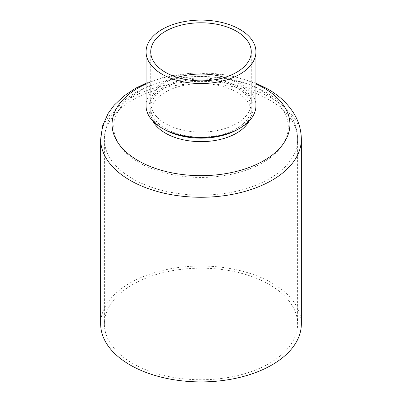 <?xml version="1.0" encoding="UTF-8"?>
<svg xmlns="http://www.w3.org/2000/svg" width="402" height="402" viewBox="0 0 402 402"><rect width="100%" height="100%" fill="white"/><g stroke="black" fill="none" stroke-linecap="round" stroke-linejoin="round"><path stroke-width="0.3" stroke-dasharray="2.01 1.51" d="M146.067 105.791A54.933 31.713 180 0 1 179.98 76.491A54.933 31.713 180 0 1 239.843 83.365A54.933 31.713 180 0 1 255.933 105.791M164.132 129.354A52.139 30.1 180 0 1 164.132 86.782A52.139 30.1 180 0 1 237.868 86.782A52.139 30.1 180 0 1 237.868 129.354M224.638 77.435A50.275 29.029 180 0 1 251.275 103.053A50.275 29.029 180 0 1 220.241 129.871A50.275 29.029 180 0 1 165.448 123.575A50.275 29.029 180 0 1 150.725 103.053A50.275 29.029 180 0 1 177.362 77.435M236.552 87.546A50.275 29.029 180 0 1 251.275 108.068A50.275 29.029 180 0 1 201 137.097A50.275 29.029 180 0 1 150.725 108.068A50.275 29.029 180 0 1 181.759 81.254A50.275 29.029 180 0 1 236.552 87.546M152.941 121.148A50.275 29.029 180 0 1 150.725 112.625A50.275 29.029 180 0 1 181.759 85.807A50.275 29.029 180 0 1 236.552 92.098A50.275 29.029 180 0 1 251.275 112.625A50.275 29.029 180 0 1 249.059 121.148M100.656 323.967A100.344 57.933 180 0 1 162.599 270.445A100.344 57.933 180 0 1 271.953 283.003A100.344 57.933 180 0 1 301.344 323.967M269.32 284.521A96.621 55.783 180 0 1 297.621 323.967A96.621 55.783 180 0 1 201 379.749A96.621 55.783 180 0 1 104.379 323.967A96.621 55.783 180 0 1 164.026 272.43A96.621 55.783 180 0 1 269.32 284.521M139.288 162.689A87.269 50.386 180 0 1 139.288 91.43A87.269 50.386 180 0 1 262.712 91.43A87.269 50.386 180 0 1 262.712 162.689A87.269 50.386 180 0 1 139.288 162.689M269.32 99.887A96.621 55.783 180 0 1 297.621 139.333A96.621 55.783 180 0 1 201 195.116A96.621 55.783 180 0 1 104.379 139.333A96.621 55.783 180 0 1 164.026 87.797A96.621 55.783 180 0 1 269.32 99.887M146.067 83.963A88.917 51.335 180 0 1 255.933 83.963M100.656 139.333A100.344 57.933 180 0 1 162.599 85.807A100.344 57.933 180 0 1 271.953 98.369A100.344 57.933 180 0 1 301.344 139.333M150.725 51.813L150.725 103.053M251.275 51.813L251.275 103.053M297.621 323.967L297.621 139.333C297.55 131.022 295.349 123.223 291.018 115.932C285.184 106.359 276.792 98.455 265.848 92.214C241.054 77.737 204.442 72.888 172.564 79.139C159.499 81.651 147.76 85.782 137.353 91.535C129.037 96.138 122.077 101.711 116.469 108.249L110.982 115.932C106.651 123.223 104.45 131.022 104.379 139.333L104.379 323.967M251.275 112.625L251.275 108.068M150.725 112.625L150.725 108.068M255.933 83.169L228.899 75.244L195.146 72.847L162.061 77.727L146.067 83.169"/><path stroke-width="0.6" d="M162.157 74.239A54.933 31.713 180 0 1 146.067 51.813A54.933 31.713 180 0 1 201 20.1A54.933 31.713 180 0 1 255.933 51.813A54.933 31.713 180 0 1 222.02 81.114A54.933 31.713 180 0 1 162.157 74.239M165.448 72.34A50.275 29.029 180 0 1 150.725 51.813A50.275 29.029 180 0 1 201 22.788A50.275 29.029 180 0 1 251.275 51.813A50.275 29.029 180 0 1 220.241 78.631A50.275 29.029 180 0 1 165.448 72.34M255.933 51.813L255.933 105.791A54.933 31.713 180 0 1 239.843 128.213A54.933 31.713 180 0 1 162.157 128.213L162.157 128.213A54.933 31.713 180 0 1 146.067 105.791L146.067 51.813M239.843 128.213L237.868 129.354A52.139 30.1 180 0 1 164.132 129.354L162.157 128.213M177.362 77.435A50.275 29.029 180 0 1 224.638 77.435M249.059 121.148A50.275 29.029 180 0 1 201 141.65A50.275 29.029 180 0 1 152.941 121.148M301.344 139.333L301.344 323.967A100.344 57.933 180 0 1 201 381.9A100.344 57.933 180 0 1 100.656 323.967L100.656 139.333A100.344 57.933 180 0 0 201 197.266A100.344 57.933 180 0 0 301.344 139.333C301.254 130.042 298.741 121.379 293.812 113.344C287.596 103.475 278.898 95.354 267.712 88.993L255.933 83.169M255.933 83.963A88.917 51.335 180 0 1 263.873 88.033A88.917 51.335 180 0 1 261.32 162.046A88.917 51.335 180 0 1 133.323 157.629A88.917 51.335 180 0 1 146.067 83.963M146.067 83.169L135.765 88.154L124.012 95.907L114.208 105.163L108.133 113.434L102.59 125.916L100.656 139.333"/></g></svg>
